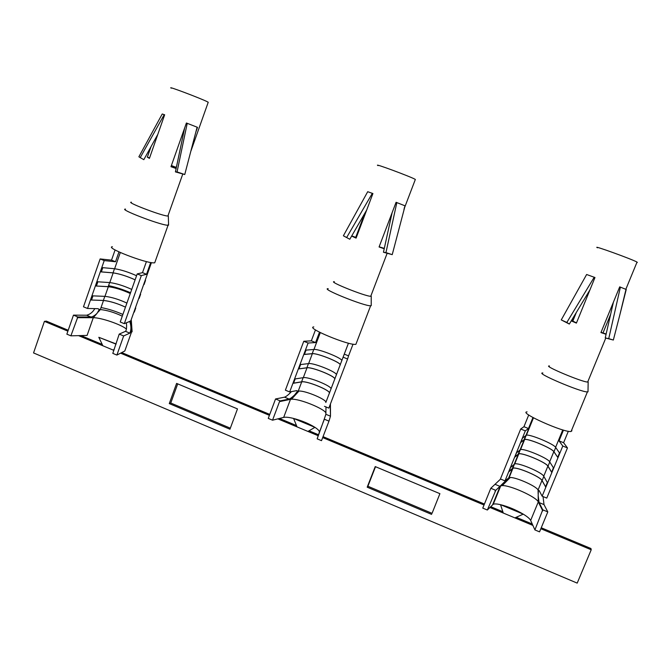 <?xml version="1.0" encoding="UTF-8"?>
<svg xmlns="http://www.w3.org/2000/svg" width="671" height="671" viewBox="0 0 671 671"><rect width="100%" height="100%" fill="white"/><g stroke="black" fill="none" stroke-linecap="round" stroke-linejoin="round"><path stroke-width="1.01" d="M439.908 493.671L375.232 466.588L367.196 487.188L367.893 486.249L432.057 513.34L439.908 493.671L432.057 513.34M367.196 487.188L431.638 514.405M375.517 466.706L367.893 486.249M169.277 403.598L229.943 429.222L237.475 408.899L176.599 383.409L169.277 403.598L170.761 403.028L230.329 428.173M177.714 383.871L170.761 403.028M140.616 294.25L139.149 298.385L140.424 293.68M108.568 285.645C115.647 287.104 122.978 289.469 130.56 292.741M138.964 297.807L139.149 298.385M102.814 267.67L101.346 271.872L113.047 272.845C119.505 273.785 126.861 276.1 135.131 279.807M136.574 275.722C128.371 272.049 121.057 269.717 114.624 268.744L102.386 267.628L100.91 271.881L101.346 271.872M100.91 271.881L113.173 272.896C119.614 273.835 126.928 276.15 135.123 279.832M130.283 293.521C122.122 289.797 114.8 287.524 108.333 286.71L95.978 285.997L97.454 281.761L109.784 282.575C116.242 283.422 123.565 285.703 131.734 289.419M92.975 295.869L91.524 300.029L103.384 300.432C109.91 301.111 117.266 303.351 125.477 307.142C117.333 303.401 110.01 301.17 103.502 300.482L91.524 300.029M126.911 303.082C118.767 299.325 111.445 297.085 104.953 296.356L92.539 295.852L91.071 300.071M94.829 308.618C92.816 312.149 90.073 314.355 86.618 315.227L73.466 315.135L66.857 334.158L70.883 335.835L77.844 316.947L90.912 317.006C92.665 316.821 94.712 315.613 97.027 313.374L99.258 309.532L97.983 308.677L87.515 308.475L83.481 306.806L100.147 258.939L104.223 260.591L115.521 261.757L111.52 260.147L100.147 258.939M87.515 308.475L104.223 260.591M115.521 261.757L118.968 251.91M115.085 249.956L111.52 260.147M77.844 316.947L73.466 315.135M119.212 334.108L112.803 353.374L116.888 355.076L123.657 335.953L119.212 334.108L125.485 331.323C126.232 330.711 126.609 328.807 126.609 325.586L126.383 322.81M123.657 335.953L129.83 333.126C131.239 330.107 131.273 326.374 129.939 321.929L129.318 321.594L131.315 320.52L131.197 319.723M146.421 261.581L142.504 272.652L137.203 273.927L120.226 321.988L124.311 323.674L141.321 275.588L137.203 273.927M141.321 275.588L146.538 274.288L142.504 272.652M146.538 274.288L150.707 262.504M124.311 323.674L129.318 321.594M125.485 331.323L129.83 333.126L132.112 331.751L132.053 330.92M116.888 355.076L124.806 350.992L131.399 332.405L130.736 321.006L151.436 262.621M99.258 309.532L100.323 309.557L103.502 300.482M126.4 329.084C121.728 324.705 100.902 317.534 93.277 317.71L97.027 313.374M113.86 350.371L102.864 345.775L98.822 337.295L116.133 343.946M122.29 316.158C114.179 312.359 106.857 310.161 100.323 309.557L98.167 312.057M122.894 314.439C115.412 311.159 108.123 308.861 101.036 307.544M143.837 284.043L145.305 279.908M134.108 311.512L135.559 307.402M77.207 317.66L93.277 317.71L87.087 335.408L70.883 335.835M95.978 285.997L108.207 286.66C114.699 287.473 122.063 289.746 130.291 293.495M97.882 281.795L96.423 285.972M144.039 284.588L145.515 280.444M134.275 312.132L135.735 308.014M184.634 128.035L175.416 171.885L177.052 171.919L187.234 123.321L186.395 123.028M175.416 171.885L184.751 174.527L197.115 127.188L197.517 127.347L186.404 123.003L170.988 166.702L176.129 168.522M184.751 174.527L177.052 171.919M157.786 134.452L143.82 159.673L138.872 156.804L162.231 113.995L164.663 114.791L149.415 158.381L147.217 157.056L149.574 157.903M140.189 157.685L164.227 114.624L164.663 114.783M176.775 165.452L176.137 167.389M147.377 157.098L151.067 146.538M176.171 168.32L171.046 166.551M197.517 127.347L195.915 131.868M171.348 165.687L176.305 167.658M171.399 165.544L176.347 167.473M208.136 102.487L207.616 101.891C201.409 98.62 165.737 85.167 171.298 88.186M168.572 224.743L167.247 225.221C159.069 224.668 117.987 208.798 125.536 209.109M168.094 215.45L168.32 215.987L167.18 215.987C160.159 215.307 125.058 201.761 131.432 202.206M155.118 261.707L154.724 262.806L153.894 262.864C145.406 263.284 104.55 247.389 112.392 246.727M116.066 344.139L98.822 337.295M113.122 350.061L114.036 349.885M532.891 525.41L503.284 513.038L500.524 504.667C508.165 506.597 515.739 509.75 523.237 514.129C527.356 516.653 529.83 518.75 530.66 520.436L534.913 529.922L539.551 531.86L547.796 511.906L542.747 509.809L534.913 529.922M487.339 510.019L495.785 490.333L490.811 488.27L482.768 508.115L487.339 510.019L493.277 504.223C494.628 503.72 497.035 503.871 500.524 504.667L523.237 514.129M520.839 442.197L524.504 439.438C528.085 438.222 552.074 448.22 553.961 451.742L557.71 457.303L559.497 452.959M533.47 417.815L526.408 435.185L522.533 438.037L520.73 442.474L524.647 439.505C528.186 438.306 551.948 448.203 553.818 451.684L557.71 457.303M557.744 457.513L559.572 453.068L555.605 447.339C553.709 443.925 529.922 434.036 526.408 435.185M551.654 472.3L547.88 466.135C546.11 462.428 522.415 452.48 518.8 453.89L514.741 457.211L516.536 452.791L520.553 449.578C524.143 448.228 547.855 458.167 549.658 461.799L553.474 467.872L551.654 472.3L553.407 467.754M508.903 471.57L512.829 468.148C516.561 466.521 540.415 476.628 542.109 480.587L545.573 486.794L547.335 482.508M518.8 453.89L514.716 463.921L510.556 467.494L508.769 471.889L512.971 468.215C516.662 466.605 540.289 476.611 541.967 480.528L545.573 486.794M545.582 487.037L547.402 482.625L543.736 476.217C542.034 472.367 518.389 462.369 514.716 463.921M500.6 479.044L490.811 488.27M495.785 490.333L508.358 478.213L505.003 480.864L500.432 478.968L520.704 429.004L525.326 430.874L528.471 428.534L523.95 426.706L520.704 429.004M505.003 480.864L525.326 430.874M528.471 428.534L532.95 417.53M528.723 414.955L523.95 426.706M563.464 430.111L559.035 440.872L562.784 446.022L542.134 496.188L539.165 490.56L538.368 490.593L538.167 495.584L539.09 502.562L542.747 509.809M547.796 511.906L544.013 504.6L543.032 496.565M542.134 496.188L546.764 498.1L567.465 447.918L563.606 442.717L559.035 440.872M563.606 442.717L568.32 431.268M567.465 447.918L562.784 446.022M542.772 510.866L538.276 501.925C536.339 496.934 509.977 485.049 502.235 485.611L500.751 485.829L493.277 504.223M538.368 490.593L538.067 490.015C536.599 486.341 516.125 477.173 510.237 477.517L508.685 477.903L512.527 468.442M508.358 478.213L506.077 480.428M493.747 501.975L494.166 502.025M495.03 491.055L500.172 486.156L492.69 504.592M514.858 456.909L518.658 453.822C522.306 452.397 546.236 462.453 548.031 466.186L551.629 472.074M613.411 302.168L605.242 337.924L608.74 338.645L620.381 287.121L619.694 286.869L626.236 289.469L619.811 314.993L625.993 289.394M605.242 337.924L613.151 339.987M608.74 338.645L613.353 340.029L619.811 314.993M589.918 289.939L569.335 324.059L561.258 319.916L586.63 274.498L594.976 277.526M569.335 324.059L566.827 322.457L594.221 277.224L594.976 277.509L576.406 323.103L571.239 320.889M566.827 322.457L561.258 319.916M576.49 322.894L572.489 320.956L575.181 314.33M571.432 320.579L572.489 320.956M585.884 275.815L586.622 274.506M606.139 334.007L601.031 332.313M606.081 334.284L600.931 332.564L619.702 286.861M610.677 314.246L603.07 332.757M626.286 289.503L625.515 291.39M636.905 262.42L637.341 262.47L637.031 262.101C632.686 259.425 591 244.37 597.442 247.784M588.006 391.294L587.402 391.914C580.943 392.334 534.091 372.338 542.873 372.975M587.955 381.371L588.165 382L587.67 382.051C582.235 382.218 542.017 365.242 549.44 365.963M571.625 430.212L571.918 430.757L571.105 431.47C564.236 432.971 517.937 412.237 527.087 411.868M541.245 527.767L590.95 548.517L591.218 549.767L577.194 583.116L33.55 352.938L44.42 321.359L46.383 321.132L68.207 330.249M591.218 549.767L540.843 528.731M503.284 513.038L489.88 507.444M484.034 504.995L322.684 437.593M318.205 435.722L277.836 418.863M269.406 415.341L120.57 353.172M102.864 345.775L78.582 335.634M67.888 331.164L44.42 321.359M80.948 335.567L102.235 344.458M516.175 517.299L532.271 524.017M309.021 430.799L318.524 434.766M323.045 436.653L484.42 504.038M490.66 506.647L502.856 511.738M121.711 352.585L269.759 414.401M279.463 418.461L296.49 425.565M306.026 350.119L304.416 354.38L312.208 353.651C317.039 352.862 340.834 362.374 340.289 364.89M304.181 354.473L312.342 353.709C317.274 352.904 341.623 362.768 340.122 364.982L341.749 360.73C343.216 358.582 318.851 348.727 313.944 349.465L305.808 350.136L304.416 354.38M298.746 368.899L300.373 364.579L308.618 363.59C313.6 362.625 337.907 372.514 336.347 374.888L334.728 379.132C336.314 376.691 312.023 366.794 307.016 367.817L298.746 368.899L306.89 367.758C311.789 366.752 335.534 376.288 334.896 379.023M295.173 378.93L293.588 383.149L301.581 381.816C306.546 380.6 330.224 390.153 329.528 393.105M293.336 383.275L301.715 381.874C306.798 380.633 331.021 390.564 329.352 393.223L330.962 389.004C332.606 386.404 308.358 376.481 303.3 377.664L294.963 378.964L293.588 383.149M291.424 391.621C288.681 394.607 286.391 396.46 284.546 397.173L275.546 398.968L268.257 418.394L272.543 420.189L279.522 401.619L280.21 400.897L289.109 399.069C290.384 398.649 292.212 397.291 294.594 394.976L297.496 391.277L296.758 390.623L289.679 391.948L285.385 390.178L303.762 341.279L308.098 343.032L315.58 342.554L311.336 340.843L303.762 341.279M289.679 391.948L308.098 343.032M315.58 342.554L319.497 332.187M315.462 329.88L311.336 340.843M280.21 400.897L275.546 398.968M324.244 419.165L317.157 438.842L321.51 440.662L328.975 421.128L324.244 419.165L325.863 414.284L325.997 406.945M328.975 421.128L330.484 416.196L330.241 404.512M348.45 343.191L325.812 402.516C327.448 399.882 305.439 390.514 298.972 391.059L298.218 391.134L301.715 381.874M324.496 406.324L328.84 408.119L347.595 359.002L348.559 355.873L344.273 354.137M348.559 355.873L353.038 344.164M347.595 359.002L343.216 357.232M325.863 414.284L330.484 416.196L330.442 403.925M297.496 391.277L298.218 391.134L295.844 393.651M326.014 413.009C323.665 408.337 298.998 398.499 291.466 399.228L290.476 399.346L294.594 394.976M272.543 420.189L283.674 417.404C285.687 416.959 288.991 417.303 293.579 418.444C301.774 420.633 308.895 423.602 314.942 427.343C318.171 429.465 319.639 431.118 319.354 432.283L317.157 438.842M279.522 401.619L290.476 399.346L283.674 417.404M300.591 364.554L298.998 368.79M392.099 212.749L383.451 252.246L385.959 252.606L396.838 202.583L396.075 202.306M383.451 252.246L392.225 254.645L405.083 205.846L396.083 202.29L379.073 246.978L384.223 248.765M392.225 254.645L385.959 252.606M366.727 209.956L349.809 239.253L344.408 236.36M349.809 239.253L343.384 235.781L367.708 191.705L372.917 193.55L356.091 238.113L351.629 236.083M346.697 237.442L372.33 193.315L372.917 193.533M356.209 237.819L355.722 237.358L364.839 213.193M351.73 235.898L355.722 237.358M384.298 248.404L379.149 246.785M405.083 205.846L404.303 207.893M415.223 179.753L415.349 179.434C411.189 176.834 371.877 162.29 378.075 165.628M371.222 305.162L370.627 305.775C364.496 306.32 319.748 288.245 328.203 288.681M371.004 295.592L371.231 296.221L370.744 296.28C365.561 296.532 327.205 281.132 334.343 281.686M356.376 343.057L355.898 344.315C349.39 345.934 305.003 327.532 313.81 326.92M297.027 426.882L293.579 418.444L314.942 427.343L307.93 431.436M113.047 272.845L114.489 268.736M109.784 282.575L113.173 272.896M103.384 300.432L104.81 296.356M90.912 317.006L86.618 315.227M114.624 268.744L120.31 252.522M104.953 296.356L108.333 286.71M108.207 286.66L109.641 282.566M555.705 447.49L553.961 451.742M524.085 439.614L525.737 435.546M520.126 449.771L524.227 439.681M553.818 451.684L549.658 461.799M543.837 476.393L542.109 480.587M512.384 468.383L514.011 464.391M499.945 486.358L495.089 484.345M544.013 504.6L539.09 502.562M538.167 495.584L538.276 501.925L530.66 520.436M547.88 466.135L543.736 476.217M541.967 480.528L538.067 490.015L538.134 493.663M562.768 429.91L555.605 447.339M525.997 435.345L533.185 417.664M514.28 464.139L518.373 454.082M518.222 454.024L519.866 449.989M549.759 461.967L548.031 466.186M312.208 353.651L313.785 349.482M308.618 363.59L312.342 353.709M340.122 364.982L336.347 374.888M301.581 381.816L303.141 377.689M289.109 399.069L284.546 397.173M334.728 379.132L330.962 389.004M329.352 393.223L325.812 402.516M348.434 343.191L341.749 360.73M313.944 349.465L320.31 332.606M303.3 377.664L307.016 367.817M324.252 419.442L319.354 432.283M306.89 367.758L308.45 363.607M97.773 308.668L99.031 309.188M129.226 321.635L129.939 321.929M131.315 320.52L132.112 331.751M168.32 215.987L168.58 225.162M168.052 225.263L154.724 262.806M208.236 102.218L191.009 150.816M182.755 174.099L167.884 216.045M114.271 349.205L113.139 350.069M514.883 517.886L523.246 514.137M526.215 435.236L524.504 439.438M524.647 439.505L520.553 449.578M514.514 463.997L512.829 468.148M538.62 490.417L539.224 490.669M512.971 468.215L509.13 477.66M510.237 477.517L502.235 485.611M520.361 449.637L518.658 453.822M588.165 382L587.997 391.822M587.402 391.914L571.105 431.47M576.381 312.334L572.791 321.174M637.031 262.101L625.842 289.293M605.762 338.1L587.67 382.051M296.616 390.648L297.387 390.967M298.972 391.059L291.466 399.228M371.231 296.221L371.214 305.682M370.627 305.775L355.898 344.315M365.385 212.254L355.815 237.618M415.349 179.434L403.942 209.302M387.092 253.445L370.744 296.28"/></g></svg>
